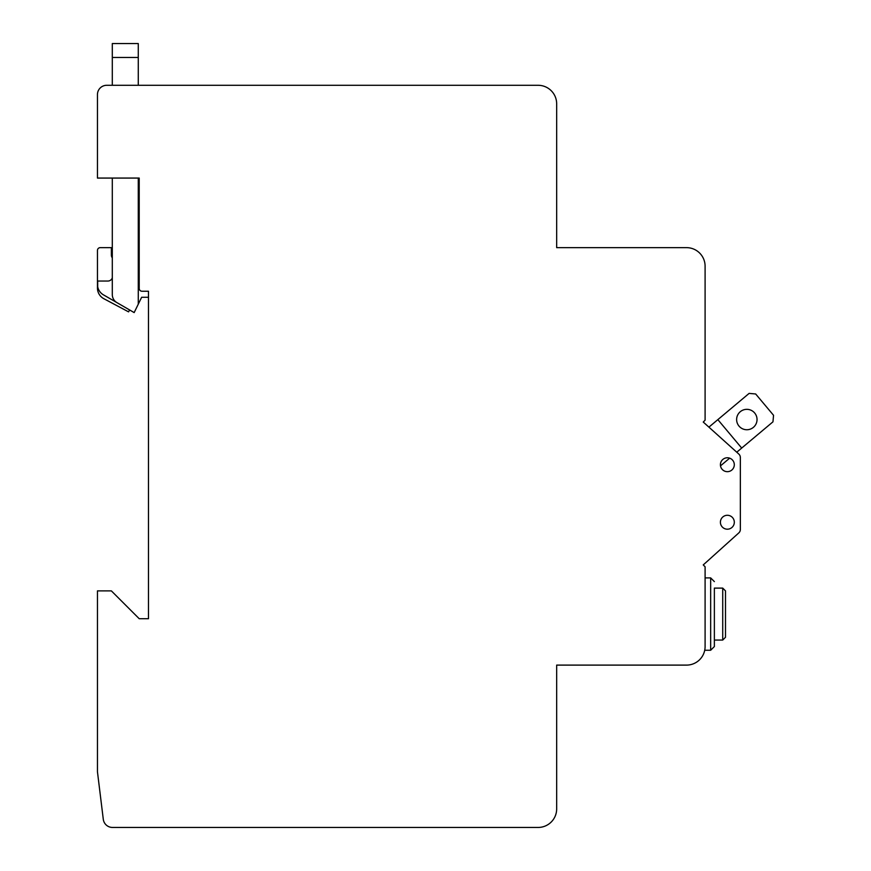 <?xml version="1.0" encoding="UTF-8"?>
<svg xmlns="http://www.w3.org/2000/svg" width="871" height="871" viewBox="0 0 871 871"><rect width="100%" height="100%" fill="white"/><g stroke="black" fill="none" stroke-linecap="round" stroke-linejoin="round"><path stroke-width="1.31" d="M705.096 646.554C704.693 651.486 704.693 651.486 705.096 646.554C704.693 651.486 704.693 651.486 705.096 646.554L705.096 566.771L703.245 564.92L738.815 532.9A4.638 4.638 0 0 0 740.35 529.448L740.35 457.515A4.638 4.638 0 0 0 738.815 454.063L703.245 422.043L705.096 420.192L705.096 266.199A18.552 18.552 0 0 0 686.544 247.647L556.667 247.647L556.667 103.845A18.552 18.552 0 0 0 538.115 85.293L106.73 85.293A9.276 9.276 0 0 0 97.454 94.569L97.454 178.065L139.208 178.065L139.208 288.464A2.787 2.787 0 0 0 141.984 291.241L148.484 291.241L148.484 618.715L139.208 618.715L111.368 590.886L97.454 590.886L97.454 771.793L103.29 819.306A9.276 9.276 0 0 0 112.501 827.45L538.115 827.45A18.552 18.552 0 0 0 556.667 808.898L556.667 665.106L686.544 665.106A18.552 18.552 0 0 0 705.096 646.554M720.404 464.722A6.957 6.957 0 0 0 730.834 470.743A6.957 6.957 0 0 0 730.834 458.701A6.957 6.957 0 0 0 720.404 464.722M720.404 522.241A6.957 6.957 0 0 0 730.834 528.262A6.957 6.957 0 0 0 730.834 516.209A6.957 6.957 0 0 0 720.404 522.241M138.271 178.065L138.271 304.175L141.646 297.272L148.484 297.272M112.305 178.065L112.305 294.605A9.276 9.276 0 0 0 116.943 302.64L134.167 312.591L138.271 304.175M112.305 277.849A4.638 4.638 0 0 1 107.895 281.039L97.694 281.039L97.694 286.777A12.063 12.063 0 0 0 103.486 294.877L116.725 302.509M139.208 276.401L138.271 276.401M112.305 57.464L138.271 57.464L138.271 43.55L112.305 43.55L112.305 85.293M138.271 57.464L138.271 85.293M134.167 312.591L129.605 309.956L128.581 311.862L103.856 298.72A12.063 12.063 0 0 1 97.454 288.072L97.454 250.423A2.787 2.787 0 0 1 100.241 247.647L111.368 247.647L111.368 255.061A4.638 4.638 0 0 0 112.305 257.849M139.208 255.061L138.271 255.061M703.245 564.92L738.815 532.9L703.245 564.92M740.35 529.448L740.35 457.515L740.35 529.448M738.815 454.063L736.757 452.212L772.969 421.825L773.546 415.293L755.658 393.975L749.114 393.398L717.846 419.637L741.7 448.064M717.846 419.637L708.907 427.138L703.245 422.043M720.491 465.854L729.669 458.157M757.041 419.539A10.202 10.202 0 0 1 746.828 429.741A10.202 10.202 0 0 1 736.626 419.539A10.202 10.202 0 0 1 746.828 409.337A10.202 10.202 0 0 1 757.041 419.539M722.723 640.054L725.499 637.278L725.499 590.886L722.723 588.11L714.372 588.11L714.372 640.054L722.723 640.054L722.723 588.11M705.096 577.898L710.66 577.898L710.66 650.256L714.372 646.554L714.372 588.11M710.66 650.256L704.726 650.256M710.66 577.898L714.372 581.61"/></g></svg>
